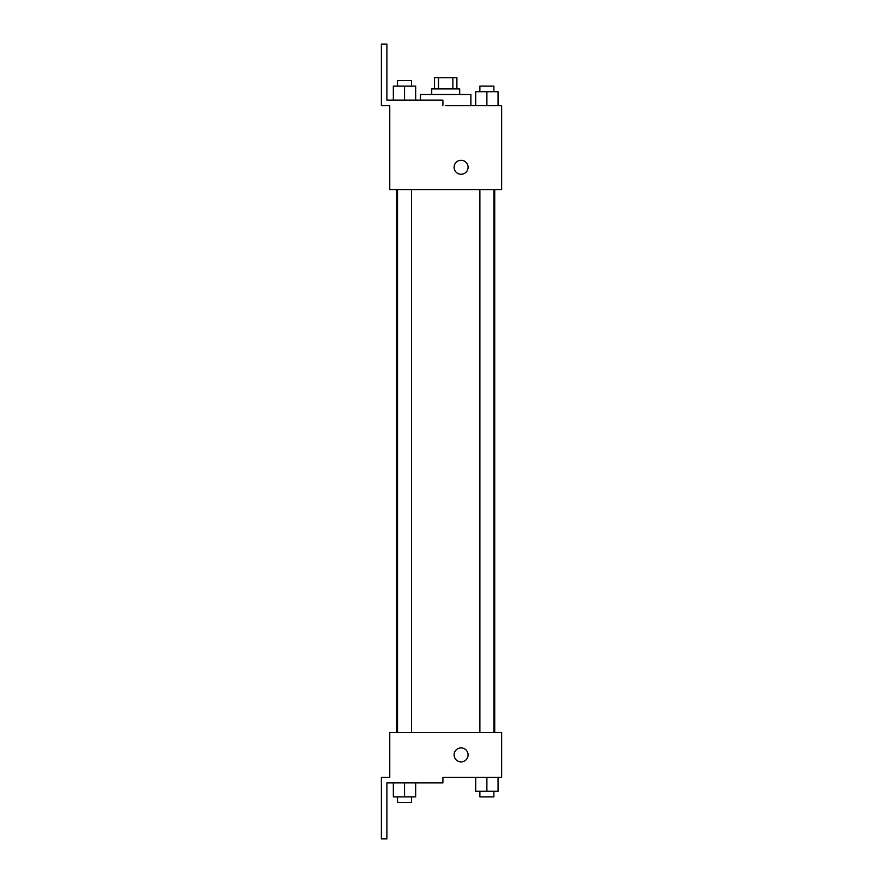 <?xml version="1.0" encoding="UTF-8"?>
<svg xmlns="http://www.w3.org/2000/svg" width="883" height="883" viewBox="0 0 883 883"><rect width="100%" height="100%" fill="white"/><g stroke="black" fill="none" stroke-linecap="round" stroke-linejoin="round"><path stroke-width="1.32" d="M438.52 88.918L438.52 77.726L434.502 77.726L434.502 88.918M438.52 77.726L456.886 77.726L456.886 88.918M452.88 88.918L452.88 77.726M431.71 94.514L431.71 88.918L459.69 88.918L459.69 94.514M486.886 105.706L486.886 91.722L475.694 91.722L475.694 105.706L470.882 105.706L470.882 94.514L420.518 94.514L420.518 100.11M445.694 105.706L501.665 105.706L498.078 105.706L498.078 91.722L486.886 91.722M454.094 167.273A6.998 6.998 0 0 1 464.59 161.214A6.998 6.998 0 0 1 464.59 173.333A6.998 6.998 0 0 1 454.094 167.273M442.902 105.706L442.902 100.11L386.931 100.11L386.931 44.15L381.335 44.15L381.335 105.706L389.734 105.706L389.734 189.657L501.665 189.657L501.665 105.706M389.734 732.515L501.665 732.515L501.665 777.294L442.902 777.294L442.902 782.89L386.931 782.89L386.931 838.85L381.335 838.85L381.335 777.294L389.734 777.294L389.734 732.515M454.094 754.899A6.998 6.998 0 0 1 464.59 748.839A6.998 6.998 0 0 1 464.59 760.958A6.998 6.998 0 0 1 454.094 754.899M475.694 777.294L475.694 791.278L498.078 791.278L498.078 777.294L498.078 791.278M486.886 791.278L486.886 777.294M493.884 791.278L493.884 796.874L479.888 796.874L479.888 791.278M393.31 782.89L393.31 796.874L415.705 796.874L415.705 782.89L415.705 796.874M404.502 796.874L404.502 782.89M411.5 796.874L411.5 802.47L397.516 802.47L397.516 796.874M498.078 105.706L498.078 91.722M493.884 91.722L493.884 86.126L479.888 86.126L479.888 91.722M393.31 100.11L393.31 86.126L415.705 86.126L415.705 100.11L415.705 86.126M404.502 100.11L404.502 86.126M411.5 86.126L411.5 80.53L397.516 80.53L397.516 86.126M494.723 732.515L494.723 189.657M396.677 732.515L396.677 189.657M479.888 189.657L479.888 732.515M493.884 189.657L493.884 732.515M411.5 732.515L411.5 189.657M397.516 732.515L397.516 189.657"/></g></svg>
